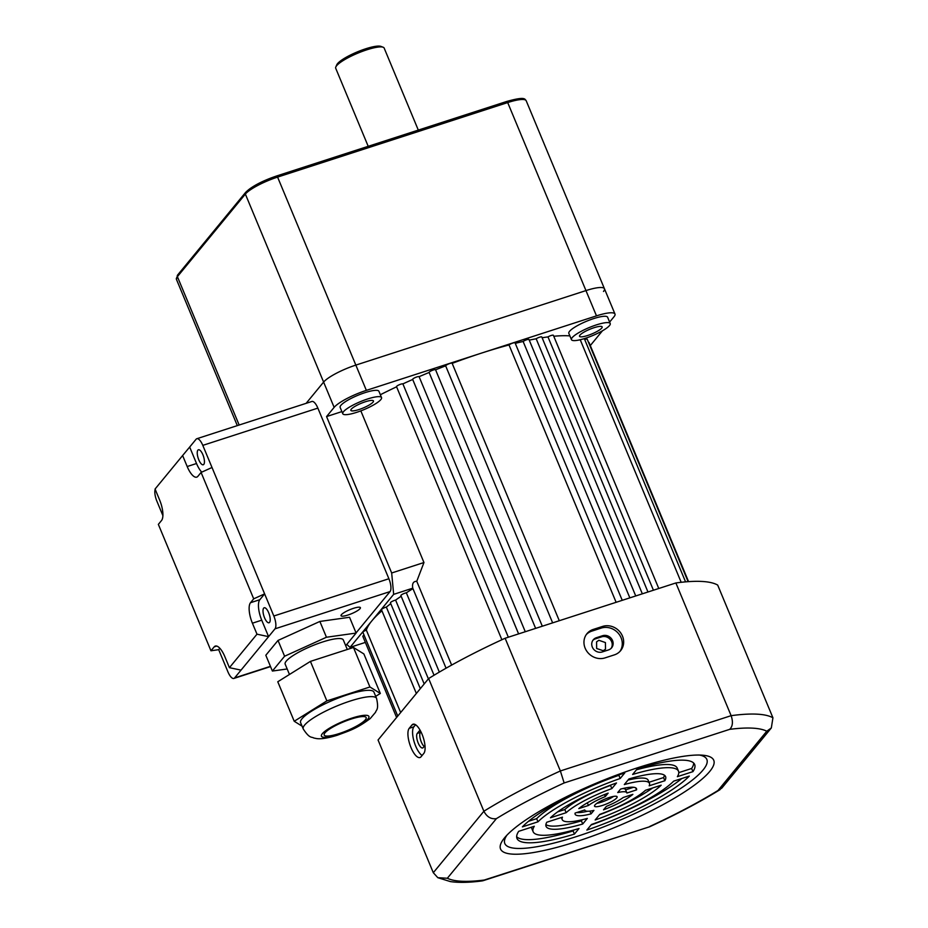 <?xml version="1.0" encoding="UTF-8"?>
<svg xmlns="http://www.w3.org/2000/svg" width="928" height="928" viewBox="0 0 928 928"><rect width="100%" height="100%" fill="white"/><g stroke="black" fill="none" stroke-linecap="round" stroke-linejoin="round"><path stroke-width="1.39" d="M347.954 615.032A10.498 2.181 157.4 0 0 360.4 607.654A10.498 2.181 157.4 0 0 353.464 608.339A10.498 2.181 157.4 0 0 341.028 615.716A10.498 2.181 157.4 0 0 347.954 615.032M197.884 450.161A7.876 2.807 -107.9 0 0 198.453 458.966A7.876 2.807 -107.9 0 0 203.267 464.766A7.876 2.807 -107.9 0 0 203.8 464.383A7.876 2.807 -107.9 0 0 203.22 455.567A7.876 2.807 -107.9 0 0 198.418 449.778A7.876 2.807 -107.9 0 0 197.884 450.161M263.645 608.153A7.876 2.807 -107.9 0 0 264.225 616.958A7.876 2.807 -107.9 0 0 269.027 622.758A7.876 2.807 -107.9 0 0 269.561 622.375A7.876 2.807 -107.9 0 0 268.992 613.559A7.876 2.807 -107.9 0 0 264.178 607.77A7.876 2.807 -107.9 0 0 263.645 608.153M241.036 670.12L229.425 667.673L256.986 634.184L268.586 636.643L234.61 677.927L270.431 666.339M250.502 602.713L259.84 599.697A16.762 5.986 -107.9 0 0 261.731 620.182L252.404 623.198A16.762 5.986 72.1 0 1 250.502 602.713L253.704 598.838L201.086 472.445L212.013 467.492L202.803 445.37A10.498 3.747 -107.9 0 0 196.806 438.735L311.866 401.476A10.498 3.747 72.1 0 1 317.863 408.111L388.89 578.747A10.498 3.747 72.1 0 1 390.073 591.577L356.05 632.919M261.731 620.182L268.586 636.643L275.013 628.824A10.498 3.747 -107.9 0 0 273.83 616.006L264.619 593.885L253.704 598.838M212.013 467.492L264.619 593.885L259.84 599.697M201.086 472.445L197.896 476.319A16.762 5.986 72.1 0 1 196.759 477.131A16.762 5.986 72.1 0 1 187.189 466.529L196.527 463.513L189.672 447.052L196.098 439.246A10.498 3.747 -107.9 0 1 196.806 438.735M219.855 648.278L218.695 649.681L227.905 671.802A10.498 3.747 -107.9 0 0 233.891 678.438A10.498 3.747 -107.9 0 0 234.61 677.927M162.91 515.643L156.878 501.166A10.498 3.747 -107.9 0 1 155.185 489.3M229.425 667.673L224.854 656.676A16.762 5.986 72.1 0 0 215.296 646.074A16.762 5.986 72.1 0 0 214.159 646.886L210.958 650.772L218.695 649.681M252.404 623.198L256.986 634.184M189.672 447.052L182.619 455.544L187.189 466.529M182.619 455.544L155.069 489.021L159.639 500.018A16.762 5.986 72.1 0 1 161.542 520.492L158.352 524.378L210.958 650.772M196.527 463.513A16.762 5.986 -107.9 0 0 201.747 472.143M289.466 674.47L285.186 664.17A31.494 6.542 -22.6 0 1 322.515 642.014A31.494 6.542 -22.6 0 1 343.325 639.96L347.292 649.484M287.181 668.972L272.391 671.048L284.594 656.235L326.447 637.246L356.108 633.07L345.715 645.702M272.391 671.048L265.814 655.249L278.017 640.436L319.87 621.447L349.543 617.271L356.108 633.07M284.594 656.235L278.017 640.436M326.447 637.246L319.87 621.447M339.138 733.584A22.748 4.733 -22.6 0 1 336.272 734.454A22.748 4.733 -22.6 0 1 325.461 732.296A22.748 4.733 -22.6 0 1 351.19 719.049A22.748 4.733 -22.6 0 1 365.98 717.286A22.748 4.733 -22.6 0 1 357.199 725.742A22.748 4.733 -22.6 0 1 339.138 733.584M376.571 698.413L373.938 692.102A39.718 8.259 157.4 0 0 347.791 694.666A39.718 8.259 157.4 0 0 300.602 722.622L303.236 728.944A39.718 8.259 -22.6 0 1 350.424 700.976A39.718 8.259 -22.6 0 1 376.571 698.413C379.146 710.164 376.037 709.781 375.573 712.252L370.26 718.527C356.306 729.002 349.009 730.812 337.398 735.22C324.301 739.256 318.768 738.99 316.146 738.491L313.757 737.992C311.68 736.577 309.755 739.048 303.236 728.944M302.076 726.16L294.222 721.265L326.865 700.895L369.924 686.975L380.329 693.448L375.701 696.336M294.222 721.265L277.774 681.767L310.428 661.397L353.475 647.477L363.88 653.95L380.329 693.448M353.475 647.477L369.924 686.975M310.428 661.397L326.865 700.895M373.044 402.126A12.25 2.552 157.4 0 0 373.462 400.942A12.25 2.552 157.4 0 0 363.289 402.474A12.25 2.552 157.4 0 0 351.271 409.178A12.25 2.552 157.4 0 0 350.854 410.362A12.25 2.552 157.4 0 0 361.015 408.842A12.25 2.552 157.4 0 0 373.044 402.126M601.727 328.083A12.25 2.552 157.4 0 0 602.144 326.9A12.25 2.552 157.4 0 0 591.983 328.419A12.25 2.552 157.4 0 0 579.954 335.124A12.25 2.552 157.4 0 0 579.536 336.307A12.25 2.552 157.4 0 0 589.698 334.788A12.25 2.552 157.4 0 0 601.727 328.083M572.182 337.641A20.996 4.362 157.4 0 0 571.462 339.671A20.996 4.362 157.4 0 0 588.886 337.061A20.996 4.362 157.4 0 0 609.499 325.566A20.996 4.362 157.4 0 0 610.218 323.536A20.996 4.362 157.4 0 0 592.795 326.146A20.996 4.362 157.4 0 0 572.182 337.641M610.218 323.536L607.596 317.214A20.996 4.362 157.4 0 0 590.162 319.824A20.996 4.362 157.4 0 0 569.548 331.331A20.996 4.362 157.4 0 0 568.829 333.349L571.462 339.671M343.499 411.696A20.996 4.362 157.4 0 0 342.768 413.726A20.996 4.362 157.4 0 0 360.203 411.116A20.996 4.362 157.4 0 0 380.816 399.608A20.996 4.362 157.4 0 0 381.536 397.59A20.996 4.362 157.4 0 0 364.101 400.2A20.996 4.362 157.4 0 0 343.499 411.696M381.536 397.59L378.902 391.268A20.996 4.362 157.4 0 0 361.479 393.878A20.996 4.362 157.4 0 0 340.866 405.374A20.996 4.362 157.4 0 0 340.147 407.404L342.768 413.726M598.885 640.285L605.416 642.57L605.508 649.182L603.223 650.714L596.646 648.498L596.588 641.84L598.885 640.285M400.664 712.53L366.363 630.124A157.458 32.735 -22.6 0 1 371.85 620.867L393.658 594.361L391.674 572.982L326.563 416.568L334.138 407.369A27.991 5.823 -22.6 0 1 366.363 390.375L596.484 315.868A27.991 5.823 -22.6 0 1 614.986 314.035A27.991 5.823 -22.6 0 1 614.011 316.738L609.615 322.086M622.247 600.323L515.075 342.873A3.503 0.731 157.4 0 0 512.511 343.186A3.503 0.731 157.4 0 0 509.008 344.961A157.458 32.735 157.4 0 0 481.423 353.127A157.458 32.735 157.4 0 0 452.168 363.37M616.122 602.307L509.008 344.961M635.738 595.962L528.995 339.532A3.503 0.731 157.4 0 0 526.617 339.787A3.503 0.731 157.4 0 0 523.125 341.469A157.458 32.735 157.4 0 0 515.272 343.348M629.845 597.864L523.125 341.469M647.964 591.994L541.813 337.003A3.503 0.731 157.4 0 0 539.609 337.189A3.503 0.731 157.4 0 0 536.175 338.778A157.458 32.735 157.4 0 0 529.25 340.135M642.338 593.827L536.175 338.778M658.776 588.503L553.366 335.298A3.503 0.731 157.4 0 0 551.336 335.437A3.503 0.731 157.4 0 0 547.984 336.91A157.458 32.735 157.4 0 0 542.138 337.757M653.428 590.231L547.984 336.91M681.187 582.308L580.22 339.752M688.124 581.67L587.215 339.254A3.503 0.731 157.4 0 0 584.698 339.555M688.564 581.636L589.036 342.525A3.503 0.731 157.4 0 0 588.514 342.362M602.446 330.797L590.301 345.564M569.885 335.89A157.458 32.735 157.4 0 0 553.772 336.261M341.887 411.603L326.563 416.568M396.592 386.814A157.458 32.735 157.4 0 0 380.352 394.736M412.693 379.471A157.458 32.735 157.4 0 0 402.891 383.89A3.503 0.731 157.4 0 0 399.191 384.784A3.503 0.731 157.4 0 0 396.534 386.674A3.503 0.731 157.4 0 0 396.662 386.79M452.122 363.382A3.503 0.731 157.4 0 0 452.122 363.254A3.503 0.731 157.4 0 0 448.827 363.846A3.503 0.731 157.4 0 0 445.649 365.841A157.458 32.735 157.4 0 0 435.592 369.82A3.503 0.731 157.4 0 0 435.568 369.785A3.503 0.731 157.4 0 0 432.1 370.446A3.503 0.731 157.4 0 0 429.107 372.464A157.458 32.735 157.4 0 0 419.096 376.687A3.503 0.731 157.4 0 0 415.512 377.441A3.503 0.731 157.4 0 0 412.67 379.413A3.503 0.731 157.4 0 0 412.705 379.471L518.613 633.882M614.986 314.035L604.453 288.759A27.991 5.823 -22.6 0 0 585.962 290.592L355.842 365.098A27.991 5.823 -22.6 0 0 323.617 382.081L306.136 403.332L323.617 382.081A27.991 5.823 -22.6 0 1 355.842 365.098L585.962 290.592A27.991 5.823 -22.6 0 1 604.453 288.759A27.991 5.823 -22.6 0 1 603.49 291.462M346.794 644.403L350.03 647.373L371.85 620.867A157.458 32.735 -22.6 0 1 381.93 610.775M552.636 622.862L445.649 365.841M535.63 628.372L429.107 372.464M542.312 626.214L435.58 369.82L542.312 626.214M525.271 631.724L419.096 376.687M508.335 637.211L402.891 383.89M451.646 665.074L416.765 581.299C413.32 581.276 411.974 583.573 412.763 588.178L446.066 668.206M439.338 672.092L406.336 592.818A157.458 32.735 -22.6 0 1 412.948 588.63M434.037 675.236L400.896 595.614A3.503 0.731 -22.6 0 1 402.706 594.117A3.503 0.731 -22.6 0 1 406.336 592.818M428.376 678.855L395.595 600.103A157.458 32.735 -22.6 0 1 401.163 596.252M424.189 683.948L390.433 602.852A3.503 0.731 -22.6 0 1 392.092 601.437A3.503 0.731 -22.6 0 1 395.595 600.103M420.314 688.657L386.35 607.086A157.458 32.735 -22.6 0 1 390.769 603.652M416.347 693.471L381.501 609.754A3.503 0.731 -22.6 0 1 382.986 608.432A3.503 0.731 -22.6 0 1 386.35 607.086M397.752 716.068L362.906 632.351A3.503 0.731 -22.6 0 1 366.363 630.124M396.604 717.472L362.848 636.376A3.503 0.731 -22.6 0 1 364.089 635.193M391.674 572.982L423.957 562.53L360.83 410.872M423.957 562.53L416.765 581.299M350.03 647.373L365.354 642.408M412.751 588.178L393.658 594.361M424.966 745.451L423.214 747.585A7.876 2.807 72.1 0 1 422.681 747.968A7.876 2.807 72.1 0 1 417.867 742.168A7.876 2.807 72.1 0 1 417.287 733.364L419.131 731.136A7.876 2.807 72.1 0 1 419.665 730.754A7.876 2.807 72.1 0 1 420.396 730.777M602.585 635.715A7.876 7.169 -140.5 0 1 612.538 640.552A7.876 7.169 -140.5 0 1 611.622 647.825A7.876 7.169 -140.5 0 1 608.501 649.925L602.284 651.943A7.876 7.169 -140.5 0 1 593.34 648.881A7.876 7.169 -140.5 0 1 593.247 639.833A7.876 7.169 -140.5 0 1 596.368 637.722L602.585 635.715L601.669 636.828L595.451 638.835A7.876 7.169 39.5 0 0 592.818 640.413M611.134 648.359A7.876 7.169 39.5 0 0 611.622 641.666A7.876 7.169 39.5 0 0 601.669 636.828M422.02 734.176A15.741 5.614 -107.9 0 0 413.03 724.211A15.741 5.614 -107.9 0 0 411.962 724.977L409.213 728.318A15.741 5.614 -107.9 0 0 410.362 745.938A15.741 5.614 -107.9 0 0 419.978 757.526A15.741 5.614 -107.9 0 0 421.045 756.761L423.806 753.408A15.741 5.614 -107.9 0 0 422.02 734.176M622.468 636.109A15.741 14.338 39.5 0 0 602.562 626.423L593.224 629.439A15.741 14.338 39.5 0 0 586.983 633.662A15.741 14.338 39.5 0 0 587.18 651.746A15.741 14.338 39.5 0 0 605.068 657.882L614.394 654.866A15.741 14.338 39.5 0 0 620.635 650.644A15.741 14.338 39.5 0 0 622.468 636.109M619.916 651.456A15.741 14.338 39.5 0 0 621.087 637.791A15.741 14.338 39.5 0 0 601.182 628.094L591.855 631.121A15.741 14.338 39.5 0 0 586.334 634.52M602.608 805.388A12.25 2.552 157.4 0 0 617.132 796.769A12.25 2.552 157.4 0 0 609.046 797.57A12.25 2.552 157.4 0 0 594.523 806.188A12.25 2.552 157.4 0 0 602.608 805.388M596.797 803.381A12.25 2.552 157.4 0 0 601.298 802.221A12.25 2.552 157.4 0 0 613.536 796.421M576.833 841.464A115.466 24.012 157.4 0 0 689.168 788.858A115.466 24.012 157.4 0 0 702.856 755.218A115.466 24.012 157.4 0 0 637.443 767.816A115.466 24.012 157.4 0 0 504.623 837.74A115.466 24.012 157.4 0 0 576.833 841.464M506.92 835.177A109.411 22.748 157.4 0 0 577.112 836.372A109.411 22.748 157.4 0 0 681.256 788.069A109.411 22.748 157.4 0 0 699.434 755.044M629.219 778.859L629.578 779.717M636.689 796.792L637.049 797.662M437.819 877.691L433.306 872.714L378.056 739.999L428.643 678.542A188.952 39.289 -22.6 0 1 505.122 638.255L675.874 582.958L731.125 715.674C733.201 721.787 732.737 726.334 729.721 729.338L564.143 782.954A178.454 37.108 157.4 0 0 496.399 818.635L447.342 878.248A178.454 37.108 157.4 0 0 484.242 880.046L482.258 880.892C469.684 882.574 459.07 882.818 450.428 881.6L437.819 877.691L447.342 878.248M675.874 582.958A188.952 39.289 -22.6 0 1 717.692 585.081L772.931 717.796L771.33 727.946L721.81 788.116L718.04 790.459L766.783 731.218L771.33 727.946M428.643 678.542L483.882 811.246C486.887 816.942 491.063 819.401 496.399 818.635M505.122 638.255L560.373 770.959L564.143 782.954M545.896 824.574A64.728 13.456 157.4 0 0 581.404 820.862L582.355 819.702M516.652 836.743A96.222 20.01 157.4 0 0 573.098 830.943L573.887 829.992M533.148 831.732A78.729 16.368 -22.6 0 1 534.296 826.28L518.694 831.326A96.222 20.01 157.4 0 0 516.989 838.46A96.222 20.01 157.4 0 0 574.42 834.098L579.026 828.507A78.729 16.368 -22.6 0 1 533.148 831.732L531.825 828.576A78.729 16.368 -22.6 0 1 531.558 827.161M599.43 814.807A64.728 13.456 157.4 0 0 652.651 787.953M591.043 824.992A96.222 20.01 157.4 0 0 681.836 778.511M576.764 812.534A33.246 6.914 157.4 0 0 587.563 811.246M528.508 821.292L536.651 818.658A78.729 16.368 -22.6 0 1 618.872 775.321L619.289 774.81M622.769 788.556A22.748 4.733 -22.6 0 1 625.507 789.577L626.829 792.744A22.748 4.733 -22.6 0 1 626.899 793.022L636.538 789.902A33.246 6.914 157.4 0 0 636.515 788.707A33.246 6.914 157.4 0 0 620.577 789.102L617.723 792.57A22.748 4.733 -22.6 0 1 626.829 792.744M625.623 789.844L633.569 787.269M557.682 811.849L564.827 809.529A47.235 9.825 -22.6 0 1 610.554 785.436L610.914 784.995M627.989 780.1A47.235 9.825 -22.6 0 1 648.127 780.17L649.438 783.325A47.235 9.825 -22.6 0 1 649.182 785.807L664.854 780.726A64.728 13.456 157.4 0 0 665.585 776.608A64.728 13.456 157.4 0 0 628.94 778.94L624.312 784.566A47.235 9.825 -22.6 0 1 649.438 783.325M648.997 782.281L663.543 777.571A64.728 13.456 157.4 0 0 664.448 775.228M678.786 772.63L691.638 768.477A96.222 20.01 157.4 0 0 693.68 763.06M636.446 769.811A78.729 16.368 -22.6 0 1 677.196 768.071L678.507 771.226A78.729 16.368 -22.6 0 1 677.359 776.678L692.949 771.632A96.222 20.01 157.4 0 0 694.666 764.498A96.222 20.01 157.4 0 0 637.234 768.86L632.629 774.462A78.729 16.368 -22.6 0 1 678.507 771.226M546.801 822.231A64.728 13.456 157.4 0 0 546.058 826.361A64.728 13.456 157.4 0 0 582.714 824.018L587.343 818.392A47.235 9.825 -22.6 0 1 562.217 819.633A47.235 9.825 -22.6 0 1 562.472 817.15L546.801 822.231M595.15 819.992A64.728 13.456 157.4 0 0 661.177 785.192L645.505 790.273A47.235 9.825 -22.6 0 1 599.79 814.366L595.15 819.992M623.222 797.488A22.748 4.733 -22.6 0 1 606.367 806.374L603.513 809.831A33.246 6.914 157.4 0 0 632.873 794.356L623.222 797.488M586.856 830.073A96.222 20.01 157.4 0 0 689.284 776.098L673.682 781.144A78.729 16.368 -22.6 0 1 591.461 824.482L586.856 830.073M575.105 813.067A33.246 6.914 157.4 0 0 575.14 814.25A33.246 6.914 157.4 0 0 591.078 813.856L593.932 810.399A22.748 4.733 -22.6 0 1 584.826 810.225A22.748 4.733 -22.6 0 1 584.756 809.935L575.105 813.067M624.799 772.885A96.222 20.01 157.4 0 0 522.371 826.871L537.973 821.814A78.729 16.368 -22.6 0 1 620.194 778.488L624.799 772.885M566.15 812.696A47.235 9.825 -22.6 0 1 611.865 788.591L616.494 782.965A64.728 13.456 157.4 0 0 550.466 817.765L566.15 812.696L564.827 809.529M608.142 793.127A33.246 6.914 157.4 0 0 578.782 808.601L588.433 805.481A22.748 4.733 -22.6 0 1 605.288 796.595L608.142 793.127M691.638 768.477L692.949 771.632M604.453 794.577L605.288 796.595M587.331 802.824L588.433 805.481M663.543 777.571L664.854 780.726M610.554 785.436L611.865 788.591M635.692 787.849L636.538 789.902M618.872 775.321L620.194 778.488M536.651 818.658L537.973 821.814M589.93 811.118L591.078 813.856M573.098 830.943L574.42 834.098M581.404 820.862L582.714 824.018M484.242 880.046L649.704 826.744L482.954 880.742M420.906 731.74L420.396 732.354A7.876 2.807 -107.9 0 0 420.372 739.256A7.876 2.807 -107.9 0 0 424.166 746.425M415.558 724.768L413.876 726.81A15.741 5.614 -107.9 0 0 414.016 741.379A15.741 5.614 -107.9 0 0 422.112 755.462M418.308 130.094L384.169 48.094A26.239 5.452 157.4 0 0 383.171 47.247A26.239 5.452 157.4 0 0 366.827 49.81A26.239 5.452 157.4 0 0 335.82 66.967A26.239 5.452 157.4 0 0 335.716 68.266L368.207 146.322M335.82 66.967L336.771 64.798A24.499 5.092 -22.6 0 1 357.326 51.898A24.499 5.092 -22.6 0 1 380.956 46.4L383.171 47.247M390.073 591.577L275.013 628.824M317.863 408.111L202.803 445.37M273.83 616.006L388.89 578.747M216.688 646.074L214.159 646.886M338.349 734.535A25.717 5.348 157.4 0 0 367.998 718.945A25.717 5.348 157.4 0 0 351.979 718.098A25.717 5.348 157.4 0 0 322.329 733.7A25.717 5.348 157.4 0 0 338.349 734.535M604.453 288.759L526.199 100.746A27.991 5.823 157.4 0 0 507.697 102.579L277.588 177.097A27.991 5.823 157.4 0 0 245.363 194.08L334.138 407.369M596.484 315.868L507.697 102.579A1.752 0.626 -107.9 0 0 506.7 101.477L276.59 175.984A1.752 0.626 -107.9 0 1 277.588 177.097L366.363 390.375M420.314 730.742L419.131 731.136M414.34 724.2L411.962 724.977M601.182 628.094L602.562 626.423M433.306 872.714L483.882 811.246A188.952 39.289 -22.6 0 1 560.373 770.959L731.125 715.674A188.952 39.289 -22.6 0 1 772.931 717.796M766.783 731.218A178.454 37.108 157.4 0 0 729.721 729.338M649.82 826.43A178.454 37.108 157.4 0 0 718.04 790.459M591.855 631.121L593.224 629.439M413.876 726.81L409.213 728.318M595.451 638.835L596.368 637.722M420.396 732.354L417.287 733.364M239.157 425.024L177.399 276.66A27.991 5.823 157.4 0 0 176.436 279.363L177.596 275.048A1.752 1.589 39.5 0 0 177.399 276.66L245.363 194.08A1.752 1.589 39.5 0 1 245.56 192.456L177.596 275.048M246.256 191.992A26.239 5.452 -22.6 0 1 276.463 176.065A1.752 0.626 -107.9 0 1 276.59 175.984C261.824 181.076 251.488 186.563 245.56 192.456M276.73 175.984L506.584 101.558A1.752 0.626 -107.9 0 1 506.7 101.477C526.118 95.978 524.703 99.389 526.199 100.746M233.891 678.438L270.535 666.582M685.572 581.879L584.315 338.627M559.282 620.716L452.122 363.254M518.601 633.894L412.67 379.413M501.874 639.74L396.534 386.674M561.336 817.522L562.217 819.633M649.704 826.744C676.199 814.552 699.666 802.175 720.116 789.6M237.313 425.616L176.436 279.363"/></g></svg>
